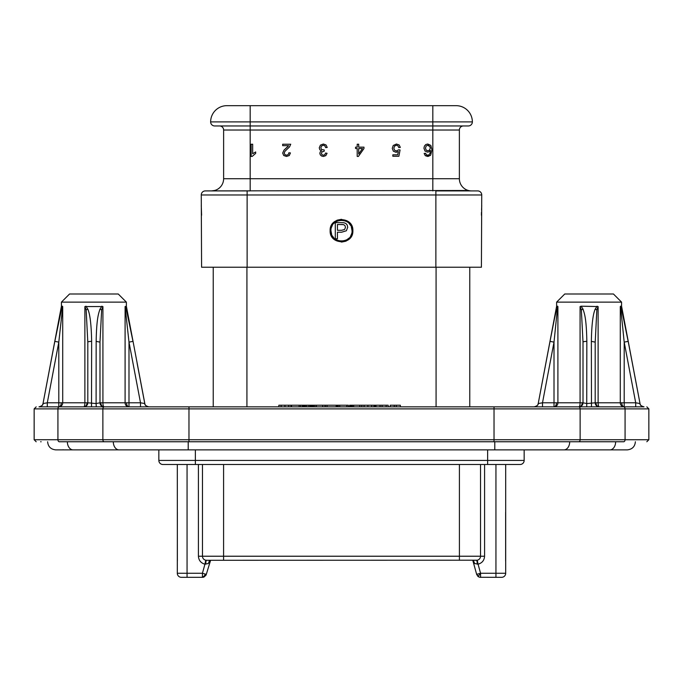<?xml version="1.0" encoding="UTF-8"?>
<svg xmlns="http://www.w3.org/2000/svg" width="683" height="683" viewBox="0 0 683 683"><rect width="100%" height="100%" fill="white"/><g stroke="black" fill="none" stroke-linecap="round" stroke-linejoin="round"><path stroke-width="1.02" d="M63.109 449.721C53.308 449.96 53.308 449.96 63.109 449.721M226.876 105.669A16.238 16.238 0 0 0 210.637 121.907A16.238 16.238 0 0 1 226.876 105.669L456.124 105.669A16.238 16.238 0 0 1 472.363 121.907A4.055 4.055 0 0 1 468.307 125.962L432.826 125.962L432.826 121.907L472.363 121.907M580.08 306.565L581.353 309.877L583.009 342.123L583.009 402.791L580.08 402.791L580.08 306.565L581.122 306.189L583.009 309.117C584.469 313.745 586.373 317.86 586.842 341.372A4.055 0.76 180 0 0 583.009 342.123L583.009 402.791L586.902 403.551L595.192 402.791A4.055 4.055 0 0 0 599.247 406.855A4.055 1.127 90 0 1 598.12 402.791L596.003 402.791A4.055 3.244 -90 0 0 599.247 406.855L624.194 406.855L624.194 402.791L621.752 402.791A4.055 2.442 -90 0 0 624.194 406.855L635.702 406.855L624.194 406.855A4.055 3.902 -90 0 1 620.292 402.791L620.292 306.565L621.564 309.117L620.915 309.877L624.194 342.123L628.172 341.372L621.564 309.117M538.247 403.542L542.498 402.791L554.007 402.791L554.007 406.855A4.055 3.902 90 0 0 557.909 402.791L580.08 402.791A4.055 1.127 -90 0 1 578.953 406.855A4.055 4.055 0 0 0 583.009 402.791M128.993 406.855L128.993 402.791L126.551 402.791A4.055 2.442 -90 0 0 128.993 406.855L104.047 406.855A4.055 1.127 90 0 1 102.92 402.791L125.091 402.791A4.055 3.902 -90 0 0 128.993 406.855L140.502 406.855L128.993 406.855M61.248 402.791L58.806 402.791L58.806 406.855A4.055 3.902 90 0 0 62.708 402.791L61.248 402.791A4.055 2.442 -90 0 1 58.806 406.855L39.042 406.855A4.055 4.055 -90 0 0 43.02 403.551L54.828 341.372L58.806 342.123L62.708 306.565L62.708 402.791L84.88 402.791A4.055 1.127 -90 0 1 83.753 406.855L59.361 406.855C29.138 406.855 29.138 406.855 59.361 406.855L623.639 406.855C653.862 406.855 653.862 406.855 623.639 406.855L605.334 406.855M478.109 576.503L476.657 574.352L480.567 573.268L480.567 577.331A4.055 4.055 0 0 1 478.109 576.503L480.567 573.268L478.057 564.184L474.625 563.509L473.336 560.282L476.461 560.282A4.055 0.76 -90 0 1 477.229 564.132M203.21 577.255L202.433 577.331L202.433 573.268L204.943 564.184C200.896 563.057 198.727 560.41 198.42 556.227L198.42 464.491M185.631 577.331L202.433 577.331L206.343 574.352L205.199 574.036A4.055 2.869 105.4 0 1 202.433 577.195M352.061 226.483L352.863 230.692C353.563 245.351 329.437 245.351 330.137 230.692L333.338 222.778M333.466 222.649L336.975 220.268M337.291 220.131L341.295 219.328M341.5 219.32L349.406 222.521M349.534 222.649L351.924 226.158M330.939 234.892L330.137 230.692C329.437 216.024 353.563 216.024 352.863 230.692L349.662 238.598M330.948 230.692C330.35 217.074 352.65 217.074 352.052 230.692C352.65 244.301 330.35 244.301 330.948 230.692L331.69 234.576M332.22 235.72L334.038 238.154M336.471 239.972L337.615 240.501M338.725 240.868L341.5 241.244M344.275 240.868L345.385 240.501M346.529 239.972L348.962 238.154M350.78 235.72L351.31 234.576M621.573 302.125L556.628 302.125L564.747 294.006L613.454 294.006L621.573 302.125L621.573 306.189L620.574 306.189M581.122 306.189L598.12 306.565L598.12 402.791L621.752 402.791M126.372 302.125L61.427 302.125L69.546 294.006L118.253 294.006L126.372 302.125L126.372 306.189L125.091 306.565L126.364 309.134M85.921 306.189L87.808 309.117C90.062 314.171 91.334 324.929 91.642 341.372A4.055 0.76 180 0 0 87.808 342.123L87.808 402.791L84.88 402.791L84.88 306.565L102.92 306.565L102.92 402.791L100.802 402.791A4.055 3.244 -90 0 0 104.047 406.855L83.753 406.855A4.055 4.055 0 0 0 87.808 402.791L96.098 403.551L96.158 341.372L99.991 342.123L101.647 309.877L102.92 306.565M524.16 449.875L524.16 460.427A4.055 4.055 0 0 1 520.096 464.491L195.372 464.491L195.372 449.875M158.84 449.875L158.84 460.427A4.055 4.055 0 0 0 162.904 464.491L195.372 464.491M469.767 406.855L469.767 267.224L469.767 406.855M213.233 406.855L213.233 267.224L213.233 406.855M204.055 576.99L206.07 575.077L210.612 560.282M209.382 560.803L208.554 563.023M205.771 564.132A4.055 0.76 90 0 1 206.539 560.282L209.664 560.282L208.375 563.509L204.943 564.184L205.737 560.205L207.7 560.282M478.894 576.964L476.657 574.352L472.773 560.282M202.433 577.331L202.433 577.331A4.055 4.055 0 0 0 203.039 577.289M479.944 577.28L501.629 577.331A4.055 4.055 0 0 0 505.685 573.268L505.685 464.491M476.657 574.352L476.802 574.779M477.554 575.982L479.048 577.033M177.367 512.387L177.315 573.268L187.057 573.268L187.057 577.331L181.371 577.331A4.055 4.055 0 0 1 177.315 573.268A4.055 4.055 0 0 0 181.371 577.331M177.367 561.093L177.315 464.491M202.475 464.491L202.475 556.227A4.055 4.055 0 0 0 206.539 560.282L477.263 560.205L478.057 564.184C482.104 563.057 484.273 560.401 484.58 556.227L480.525 556.227A4.055 4.055 0 0 1 476.461 560.282L475.71 560.282M505.633 561.093L505.633 512.387M480.525 464.491L480.525 556.227L459.411 556.227L459.411 560.282M41.134 441.756L40.647 441.756M107.462 441.756L623.639 441.756C653.827 441.756 653.827 441.756 623.639 441.756A2.032 1.434 90 0 0 625.073 439.732L648.85 439.732L646.818 441.756M126.551 402.791L125.091 402.791L125.091 306.565L128.993 342.123L140.502 402.791L144.822 403.551C144.574 404.899 145.897 406.001 148.809 406.855M137.121 363.236L144.779 403.551A4.055 4.055 -90 0 0 148.757 406.855L140.502 406.855L140.502 402.791L128.993 402.791L128.993 342.123L132.972 341.372L126.031 307.956M43.038 403.542L47.298 402.791L47.298 406.855L58.806 406.855M61.769 307.956L54.828 341.372M62.085 309.877L61.436 309.117L62.426 306.189L61.427 306.189L43.02 403.551M129.01 321.019L129.761 324.741M628.189 341.449L640.022 403.551C639.775 404.899 641.098 406.001 644.009 406.855M621.564 309.126L623.963 319.772M635.702 402.791L639.98 403.551A4.055 4.055 -90 0 0 643.958 406.855L635.702 406.855L635.702 402.791L624.194 402.791L624.194 342.123L635.702 402.791M556.995 307.879L557.627 306.189L556.628 306.189L538.221 403.551L550.028 341.346M572.866 406.855L542.498 406.855L542.498 402.791L554.007 342.123L550.028 341.372L554.545 318.287L556.636 309.117L557.285 309.877L557.909 306.565L557.909 402.791L556.449 402.791A4.055 2.442 -90 0 1 554.007 406.855L534.234 406.855A4.055 4.055 -90 0 0 538.221 403.551M553.213 324.886L554.587 318.107M59.361 406.855A2.032 1.434 90 0 0 57.927 408.878L34.15 408.878L34.15 439.732L57.927 439.732A2.032 1.434 90 0 0 59.361 441.756C29.173 441.756 29.173 441.756 59.361 441.756L188.969 441.756L188.969 439.732L494.031 439.732L494.031 441.756M96.277 406.855L96.098 403.551L99.991 402.791L99.991 342.123M84.88 306.565L86.152 309.877L87.808 342.123M91.642 341.372L91.522 406.855M96.158 341.372C96.559 318.859 98.48 313.634 99.991 309.117L101.647 309.877M556.449 402.791L554.007 402.791L554.007 342.123L557.285 309.877M586.842 341.372L586.723 406.855L591.478 406.855L591.358 341.372L595.192 342.123L596.848 309.877L598.12 306.565M595.192 402.791L595.192 342.123L595.192 402.791L596.003 402.791M591.358 341.372C591.64 325.082 592.921 314.334 595.192 309.117L596.848 309.877M101.878 306.189L99.991 309.117M620.292 306.565L620.915 309.877M597.079 306.189L595.192 309.117M388.183 406.855L388.183 405.224L349.619 405.224L349.619 406.855M348.347 406.855L348.347 405.224L302.689 405.224L302.689 406.855M302.432 406.855L302.432 405.224L291.521 405.224L291.521 406.855M400.358 406.855L400.358 405.224L390.206 405.224L390.206 406.855M291.018 406.855L291.018 405.224L278.835 405.224L278.835 406.855M494.031 406.855L520.907 406.855L494.031 406.855L494.031 439.732L625.073 439.732L625.073 408.878L648.85 408.878L648.85 439.732M188.969 406.855L162.093 406.855L188.969 406.855L188.969 439.732L102.868 439.732A2.032 1.434 90 0 0 104.303 441.756M100.802 402.791L99.991 402.791A4.055 4.055 90 0 0 104.047 406.855M39.554 406.855L40.852 406.855L39.554 406.855M44.762 406.855L42.551 406.855M142.995 406.855L145.248 406.855L142.995 406.855M147.05 406.855L148.262 406.855L147.05 406.855M638.204 406.855L640.449 406.855L638.204 406.855M642.251 406.855L643.471 406.855L642.251 406.855M376 406.855L376 405.224L376 406.855M380.064 405.224L380.064 406.855M386.151 406.855L386.151 405.224M382.087 406.855L382.087 405.224M373.968 406.855L373.968 405.224M371.689 406.855L371.689 405.224M367.881 406.855L367.881 405.224M364.082 406.855L364.082 405.224M361.794 406.855L361.794 405.224M350.379 405.224L350.379 406.855M359.762 406.855L359.762 405.224M353.674 406.855L353.674 405.224M352.411 406.855L352.411 405.224M351.395 406.855L351.395 405.224M350.635 406.855L350.635 405.224M346.827 406.855L346.827 405.224M339.724 406.855L339.724 405.224M338.205 406.855L338.205 405.224M336.173 406.855L336.173 405.224M327.037 406.855L327.037 405.224M325.014 406.855L325.014 405.224M322.726 406.855L322.726 405.224M316.383 406.855L316.383 405.224M314.863 406.855L314.863 405.224M306.744 406.855L306.744 405.224M308.776 405.224L308.776 406.855M305.48 406.855L305.48 405.224M304.464 406.855L304.464 405.224M303.448 406.855L303.448 405.224M302.936 406.855L302.936 405.224M312.831 406.855L312.831 405.224M312.583 406.855L312.583 405.224M312.071 406.855L312.071 405.224M311.055 406.855L311.055 405.224M310.039 406.855L310.039 405.224M299.137 406.855L299.137 405.224M300.657 405.224L300.657 406.855M394.27 405.224L394.27 406.855M396.294 406.855L396.294 405.224M375.496 406.855L375.496 405.224M374.736 406.855L374.736 405.224M337.189 406.855L337.189 405.224M325.262 406.855L325.262 405.224M313.591 406.855L313.591 405.224M288.73 406.855L288.73 405.224M284.931 406.855L284.931 405.224M281.123 406.855L281.123 405.224M345.478 227.337L344.608 229.514L341.654 230.291L337.453 230.291L337.453 224.485L343.609 224.639L344.958 225.595L345.478 227.337L344.608 229.514M341.602 224.485L343.609 224.639L344.958 225.595M335.302 238.802L335.302 222.573L343.899 222.726L345.897 223.495L347.195 225.049L347.698 227.268L346.375 230.777L341.62 232.203L337.453 232.203L337.453 238.802L335.302 238.802M352.052 230.692L351.31 226.807M350.78 225.663L348.962 223.23M346.529 221.412L345.385 220.874M344.275 220.507L341.5 220.131M338.725 220.507L337.615 220.874M336.471 221.412L334.038 223.23M332.22 225.663L331.69 226.807M429.94 146.7L430.256 148.177L429.556 150.081L427.831 150.806L426.141 150.081L425.466 148.091L426.149 146.017L427.771 145.248L429.94 146.7L430.256 148.177L429.556 150.081L427.831 150.806L426.141 150.081L425.466 148.091L426.149 146.017M362.511 148.518L358.695 154.008L358.695 148.518L362.511 148.518M427.771 145.248L429.009 145.616M251.173 144.233L252.667 144.233L252.667 153.76L255.664 151.959L255.664 153.402L252.138 156.458L251.173 156.458L251.173 144.233M282.668 145.667L282.668 144.233L290.719 144.233L289.566 146.888L284.922 151.31L284.222 153.112L284.862 154.606L286.519 155.22L288.243 154.571L288.9 152.779L290.437 152.932L289.25 155.553L286.484 156.458L283.71 155.485L282.685 153.077L283.983 150.149L288.644 145.667L282.668 145.667M327.225 147.443L325.723 147.648L324.852 145.812L323.341 145.248L321.565 145.983L320.831 147.793L321.505 149.492L324.271 149.995L324.109 151.31L322.145 151.788L321.386 153.325L321.941 154.682L323.375 155.229L324.835 154.682L325.578 153.035L327.072 153.299L325.825 155.63L323.409 156.458L321.573 156.023L320.293 154.862L319.849 153.291L320.267 151.857L321.522 150.823L319.849 149.79L319.251 147.827L320.412 145.12L323.349 144.019L326.022 144.967L327.225 147.443L326.022 144.967M358.695 144.233L358.695 147.144L363.979 147.144L363.979 148.518L358.421 156.407L357.2 156.407L357.2 148.518L355.553 148.518L355.553 147.144L357.2 147.144L357.2 144.233L358.695 144.233M400.332 147.417L398.761 147.554L397.958 145.829L396.422 145.248L394.595 146.068L393.843 148.228L394.569 150.243L396.447 150.986L398.667 149.808L400.067 149.987L398.889 156.245L392.836 156.245L392.836 154.81L397.694 154.81L398.351 151.541L396.046 152.309L393.357 151.199L392.264 148.356L393.22 145.496L396.422 144.019L399.137 144.95L400.332 147.417M424.152 153.427L425.637 153.308L426.209 154.589L427.703 155.229L428.958 154.828L430.068 153.325L430.495 150.508L429.172 151.737L427.532 152.13L424.988 151.028L423.938 148.185L424.433 146.051L425.791 144.548L427.746 144.019L430.802 145.394L431.98 149.927L430.674 155.067L427.609 156.458L425.261 155.647L424.152 153.427M349.534 238.726L346.025 241.116M345.709 241.244L341.705 242.055M341.5 242.055L333.594 238.854M333.466 238.726L331.076 235.217M255.664 153.402L252.138 156.458M290.719 144.233L289.566 146.888M284.862 154.606L286.519 155.22L288.243 154.571M290.437 152.932L289.25 155.553L286.484 156.458L283.71 155.485L282.685 153.077L283.983 150.149L288.013 146.478M324.852 145.812L323.341 145.248M320.831 147.793L321.505 149.492M322.145 151.788L321.386 153.325L321.941 154.682M327.072 153.299L325.825 155.63L323.409 156.458M321.573 156.023L320.293 154.862L319.849 153.291M320.267 151.857L321.522 150.823L319.849 149.79L319.251 147.827L320.412 145.12M394.569 150.243L396.447 150.986M396.046 152.309L393.357 151.199L392.264 148.356L393.22 145.496L396.422 144.019M427.703 155.229L428.958 154.828M429.172 151.737L427.532 152.13L424.988 151.028L423.938 148.185L424.433 146.051M427.746 144.019L430.802 145.394M430.674 155.067L430.179 155.57M428.864 156.287L425.261 155.647M468.393 190.497L205.318 190.907A4.055 4.055 0 0 0 201.263 194.971L201.587 267.224L481.413 267.224L481.737 194.971A4.055 4.055 0 0 0 477.682 190.907L435.874 190.907L435.874 267.224M471.552 190.907A12.174 12.174 0 0 1 459.377 178.733L459.377 130.026A4.055 4.055 0 0 1 463.433 125.962M214.693 125.962A4.055 4.055 0 0 1 210.637 121.907A4.055 4.055 0 0 0 214.693 125.962L432.826 125.962L432.826 130.026L223.623 130.026A4.055 4.055 0 0 0 219.567 125.962M481.737 205.523L481.575 209.937M481.464 212.353L481.413 215.265M201.587 215.265L201.263 205.523M211.448 190.907L214.607 190.497A12.174 12.174 0 0 0 223.623 178.733L250.174 178.733L250.174 190.907L211.448 190.907A12.174 12.174 0 0 0 223.623 178.733L223.623 130.026M475.445 190.907L477.682 190.907M205.318 190.907L207.555 190.907M215.666 190.907L234.337 190.907M62.768 441.756L108.708 441.756M582.198 402.791A4.055 3.244 -90 0 1 578.953 406.855M86.997 402.791A4.055 3.244 -90 0 1 83.753 406.855M487.628 449.875L487.628 460.427L524.16 460.427M162.904 464.491A4.055 4.055 0 0 1 158.84 460.427L487.628 460.427L487.628 464.491M436.078 406.855L436.078 267.224M246.922 406.855L246.922 267.224M205.199 574.036L202.433 573.268L187.057 573.268L187.057 464.491M206.539 560.282A4.055 4.055 0 0 1 202.475 556.227L198.42 556.227M495.943 577.331L495.943 573.268L505.685 573.268M480.567 573.268L495.943 573.268L495.943 464.491M486.142 573.268L489.25 573.268M202.475 556.227L223.589 556.227L223.589 560.282M223.589 464.491L223.589 556.227L459.411 556.227L459.411 464.491M484.58 464.491L484.58 556.227M47.298 402.791L58.806 342.123L58.806 402.791L47.298 402.791M86.152 309.877L87.808 309.117M126.364 309.117L125.715 309.877M581.353 309.877L583.009 309.117M578.697 441.756A2.032 1.434 -90 0 0 580.132 439.732L580.132 408.878L625.073 408.878A2.032 1.434 90 0 0 623.639 406.855M104.303 406.855A2.032 1.434 90 0 0 102.868 408.878L57.927 408.878L57.927 439.732L102.868 439.732L102.868 408.878L580.132 408.878A2.032 1.434 -90 0 0 578.697 406.855M210.637 121.907L250.174 121.907L250.174 178.733L459.377 178.733M247.126 267.224L247.126 194.971L481.737 194.971M201.263 194.971L247.126 194.971L247.126 190.907M459.377 130.026L432.826 130.026L432.826 190.907M250.174 105.669L232.741 105.669L250.174 105.669L250.174 121.907L432.826 121.907L432.826 105.669L450.285 105.669M569.699 441.756A8.119 5.737 90 0 1 563.962 449.875L609.902 449.875A8.119 5.737 -90 0 0 615.639 441.756M67.361 441.756A8.119 5.737 90 0 0 73.098 449.875L55.741 449.875C50.781 449.346 48.075 446.639 47.622 441.756M113.301 441.756A8.119 5.737 90 0 0 119.038 449.875L563.962 449.875M188.209 441.756L188.209 449.875M494.791 441.756L494.791 449.875M204.004 577.015L203.44 577.203M203.056 577.28L203.645 577.144M478.672 576.862L479.227 577.101M211.585 560.282L210.97 560.282M126.372 306.189L144.822 403.551M621.573 306.189L640.022 403.551M34.15 439.732L36.182 441.756M61.427 306.189L61.427 302.125M556.628 306.189L556.628 302.125M648.85 408.878L646.818 406.855M34.15 408.878L36.182 406.855M98.762 406.855L100.999 406.855M102.629 406.855L103.654 406.855M42.978 403.551C43.225 404.899 41.902 406.001 38.991 406.855M40.749 406.855L39.716 406.855M143.046 406.855L145.172 406.855M538.178 403.551C538.426 404.899 537.103 406.001 534.191 406.855M540.005 406.855L537.752 406.855M535.95 406.855L534.738 406.855M593.962 406.855L596.199 406.855M597.83 406.855L598.854 406.855M635.378 441.756C634.925 446.639 632.219 449.346 627.259 449.875L609.902 449.875M73.098 449.875L119.038 449.875M93.895 449.875L132.058 449.875"/></g></svg>
